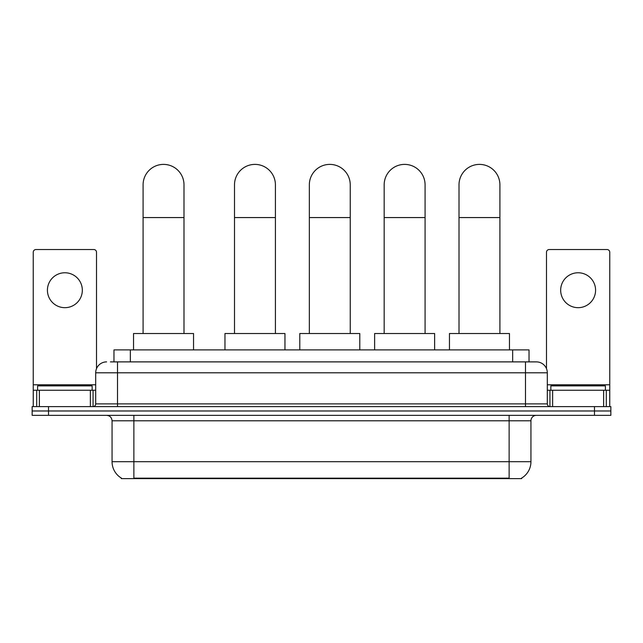 <?xml version="1.0" encoding="UTF-8"?>
<svg xmlns="http://www.w3.org/2000/svg" width="643" height="643" viewBox="0 0 643 643"><rect width="100%" height="100%" fill="white"/><g stroke="black" fill="none" stroke-linecap="round" stroke-linejoin="round"><path stroke-width="0.96" d="M110.419 361.888L117.508 361.888L110.419 361.888L113.972 361.888L113.972 349.888L529.028 349.888L529.028 361.888M521.674 478.07L521.674 478.609L121.326 478.609L121.326 478.07M121.487 478.167A19.089 19.089 0 0 1 112.059 461.706L133.873 461.706L133.873 478.167L509.127 478.167L509.127 461.706L530.941 461.706L530.941 420.795A5.457 5.457 0 0 1 536.399 415.338M112.059 461.706L112.059 420.795C111.729 417.484 109.913 415.667 106.601 415.338M521.513 478.167A19.089 19.089 0 0 0 530.941 461.706M48.514 406.617L610.85 406.617L610.85 410.981L32.15 410.981L32.15 415.338L48.514 415.338L48.514 410.981L32.15 410.981L32.15 406.617L48.514 406.617L48.514 410.981L610.85 410.981L610.85 415.338L48.514 415.338M106.601 361.888A10.907 10.907 0 0 0 95.694 372.795L95.694 403.884A2.725 2.725 0 0 1 92.962 406.617M536.399 361.888L525.492 361.888L536.399 361.888A10.907 10.907 0 0 1 547.306 372.795L547.306 403.884C547.466 405.54 548.375 406.456 550.038 406.617M547.306 372.795L117.508 372.795L117.508 361.888L525.492 361.888L525.492 403.884L547.306 403.884M92.15 390.253L92.15 385.888L37.607 385.888L37.607 390.253M64.879 272.769A17.457 17.457 0 0 0 47.421 290.218A17.457 17.457 0 0 0 64.879 307.675A17.457 17.457 0 0 0 82.328 290.218A17.457 17.457 0 0 0 64.879 272.769M90.374 406.617L90.374 390.253L39.376 390.253L39.376 406.617M96.514 368.656L96.514 252.257A2.725 2.725 0 0 0 93.782 249.532L35.968 249.532A2.725 2.725 0 0 0 33.243 252.257L33.243 390.253L39.376 390.253M90.374 390.253L95.694 390.253M33.243 406.617L33.243 390.253M605.393 390.253L605.393 385.888L550.85 385.888L550.85 390.253M143.092 333.524L143.092 184.846A20.455 20.455 0 0 1 163.547 164.391A20.455 20.455 0 0 1 183.994 184.846A20.455 20.455 0 0 0 163.547 164.391M183.994 333.524L183.994 184.846M193.543 349.888L193.543 333.524L133.543 333.524L133.543 349.888M234.502 333.524L234.502 184.846A20.455 20.455 0 0 1 254.958 164.391A20.455 20.455 0 0 1 275.413 184.846A20.455 20.455 0 0 0 254.958 164.391M275.413 333.524L275.413 184.846M284.953 349.888L284.953 333.524L224.962 333.524L224.962 349.888M309.339 333.524L309.339 184.846A20.455 20.455 0 0 1 329.787 164.391A20.455 20.455 0 0 1 350.242 184.846A20.455 20.455 0 0 0 329.787 164.391M350.242 333.524L350.242 184.846M359.791 349.888L359.791 333.524L299.791 333.524L299.791 349.888M384.168 333.524L384.168 184.846A20.455 20.455 0 0 1 404.624 164.391A20.455 20.455 0 0 1 425.079 184.846A20.455 20.455 0 0 0 404.624 164.391M425.079 333.524L425.079 184.846M434.62 349.888L434.62 333.524L374.628 333.524L374.628 349.888M459.006 333.524L459.006 184.846A20.455 20.455 0 0 1 479.453 164.391A20.455 20.455 0 0 1 499.908 184.846A20.455 20.455 0 0 0 479.453 164.391M499.908 333.524L499.908 184.846M509.457 349.888L509.457 333.524L449.457 333.524L449.457 349.888M578.121 272.769A17.457 17.457 0 0 0 560.672 290.218A17.457 17.457 0 0 0 578.121 307.675A17.457 17.457 0 0 0 595.579 290.218A17.457 17.457 0 0 0 578.121 272.769M603.624 406.617L603.624 390.253L552.626 390.253L552.626 406.617M609.757 406.617L609.757 390.253L609.757 406.617M603.624 390.253L609.757 390.253L609.757 252.257A2.725 2.725 0 0 0 607.032 249.532L549.218 249.532A2.725 2.725 0 0 0 546.486 252.257L546.486 368.656M547.306 390.253L552.626 390.253M506.949 478.609L506.949 478.07M136.051 478.609L136.051 478.07M130.336 361.888L130.336 349.888M512.664 361.888L512.664 349.888M509.127 415.338L509.127 420.795L112.059 420.795M530.941 420.795L509.127 420.795L509.127 461.706L133.873 461.706L133.873 415.338M594.486 415.338L594.486 406.617M117.508 406.617L117.508 372.795L95.694 372.795M95.694 403.884L525.492 403.884L525.492 406.617M95.694 384.795L33.243 384.795M93.058 390.253L93.058 406.609M33.283 390.253L33.283 406.617M36.691 406.617L36.691 390.253M143.092 217.567L183.994 217.567M234.502 217.567L275.413 217.567M309.339 217.567L350.242 217.567M384.168 217.567L425.079 217.567M459.006 217.567L499.908 217.567M609.757 384.795L547.306 384.795M609.717 406.617L609.717 390.253M606.309 390.253L606.309 406.617M549.942 406.609L549.942 390.253"/></g></svg>
